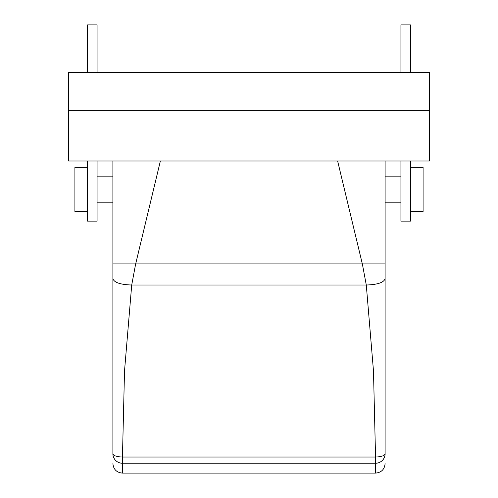 <?xml version="1.0" encoding="UTF-8"?>
<svg xmlns="http://www.w3.org/2000/svg" width="498" height="498" viewBox="0 0 498 498"><rect width="100%" height="100%" fill="white"/><g stroke="black" fill="none" stroke-linecap="round" stroke-linejoin="round"><path stroke-width="0.75" d="M97.066 202.157L112.897 202.157L112.897 455.041L112.897 161.003L125.303 161.003M400.934 202.157L385.103 202.157L385.103 455.041L385.103 161.003L385.103 176.834L400.934 176.834M112.897 278.581L112.897 279.484L112.897 278.581C114.011 282.491 120.286 284.632 131.715 285.018L135.599 264.195L160.375 161.003M375.61 463.24L375.548 457.04C381.356 456.791 384.537 455.707 385.103 453.796A9.493 9.45 -0 0 1 375.61 463.24L375.61 473.1L122.39 473.1L122.39 463.24A9.493 9.45 180 0 1 112.897 453.796C113.463 455.707 116.644 456.791 122.452 457.04L124.519 370.942L131.715 285.018L366.285 285.018L362.401 264.195L337.625 161.003M112.897 263.896L385.103 263.896M136.577 161.003L153.658 161.003M385.103 278.581C383.989 282.491 377.714 284.632 366.285 285.018L373.481 370.942L375.548 457.04L122.452 457.04L122.39 463.24M87.573 72.378L87.573 24.9L97.066 24.9L97.066 72.378M97.066 161.003L97.066 221.143L87.573 221.143L87.573 161.003M400.934 161.003L400.934 221.143L410.427 221.143L410.427 161.003M410.427 72.378L410.427 24.9L400.934 24.9L400.934 72.378M87.573 62.885L87.573 43.892M87.573 202.157L87.573 183.164M429.419 110.363L429.419 72.378L68.581 72.378L68.581 110.363L429.419 110.363L429.419 161.003L68.581 161.003L68.581 110.363M87.573 211.65L74.912 211.65L74.912 167.334L87.573 167.334M410.427 211.65L423.088 211.65L423.088 167.334L410.427 167.334M375.548 463.233L122.452 463.233M122.39 473.1C116.625 472.54 113.457 469.371 112.897 463.607M112.897 176.834L97.066 176.834M375.61 473.1C381.375 472.54 384.543 469.371 385.103 463.607"/></g></svg>
